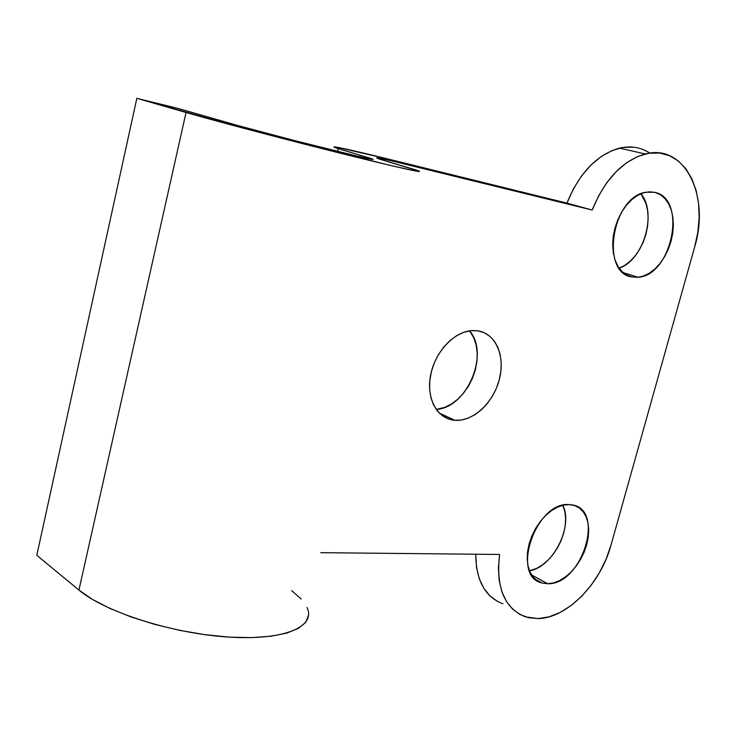 <?xml version="1.0" encoding="UTF-8"?>
<svg xmlns="http://www.w3.org/2000/svg" width="736" height="736" viewBox="0 0 736 736"><rect width="100%" height="100%" fill="white"/><g stroke="black" fill="none" stroke-linecap="round" stroke-linejoin="round"><path stroke-width="1.1" d="M655.196 192.455C687.553 199.373 671.591 275.871 638.094 277.242L631.966 276.966L626.676 275.016L621.994 271.51L618.111 266.561L615.186 260.342L613.346 253.092L612.674 245.088L613.208 236.642L614.928 228.105L617.78 219.816L621.635 212.115L626.354 205.326L631.718 199.704L637.523 195.482L643.54 192.823L649.502 191.802L655.196 192.455L660.404 194.736L664.921 198.536L668.582 203.688L671.269 209.999L672.879 217.203L673.376 225.041L672.75 233.211L671.02 241.417L668.26 249.375L664.562 256.772L660.072 263.368L654.948 268.898L649.364 273.166L643.531 276L637.661 277.288L631.966 276.966C600.079 273.286 612.048 196.779 645.886 192.225L654.589 192.298M619.151 268.143C643.347 260.608 657.432 213.109 640.946 193.77L645.932 203.394L647.597 210.505L648.158 218.224L647.579 226.274L645.914 234.361L643.209 242.181L639.566 249.467L635.122 255.935L630.034 261.363L624.487 265.549L619.151 268.143M569.388 504.592L571.835 504.85C605.746 508.981 582.038 585.249 547.639 583.731L531.622 574.963L547.639 583.731L542.193 583.022L537.335 580.824L533.26 577.19L530.132 572.249L528.089 566.196L527.224 559.259L527.574 551.696L529.138 543.821L531.852 535.964L535.615 528.42L540.261 521.511L545.606 515.522L551.43 510.674L557.502 507.159L563.564 505.108L569.388 504.592L574.752 505.595L579.453 508.079L583.317 511.934L586.206 516.985L588.027 523.038L588.717 529.874L588.266 537.216L586.684 544.806L584.053 552.368L580.456 559.627L576.021 566.315L570.906 572.194L565.303 577.033L559.415 580.658L553.454 582.921L547.639 583.731L542.239 583.032C510.02 576.72 536.093 500.811 569.388 504.592M529.515 570.823C552.892 567.208 573.592 526.341 562.838 505.273L564.889 511.686L565.625 518.438L565.22 525.688L563.693 533.168L561.108 540.62L557.566 547.759L553.178 554.328L548.108 560.087L542.542 564.825L536.682 568.367L529.515 570.823M477.756 330.795C495.816 333.454 505.503 356.298 499.339 379.528C493.424 402.785 473.046 421.774 454.903 420.293L439.558 413.356L454.48 420.256L448.04 418.784L442.244 415.628L437.322 410.909L433.476 404.782L430.873 397.477L429.631 389.27L429.815 380.494L431.416 371.505L434.387 362.664L438.601 354.338L443.882 346.858L450.018 340.529L456.762 335.616L463.818 332.286L470.911 330.666L477.756 330.795L484.104 332.663L489.707 336.15L494.353 341.127L497.895 347.374L500.204 354.66L501.216 362.692L500.894 371.174L499.266 379.804L496.386 388.258L492.375 396.244L487.361 403.475L481.528 409.676L475.079 414.626L468.262 418.122L461.306 420.026L454.48 420.256C437.212 418.858 425.978 398.388 430.615 375.047C435.05 351.698 454.443 331.283 472.402 330.547L477.756 330.795M436.181 409.4C466.836 408.14 489.937 353.823 469.568 330.841L473.8 337.87L476.146 345.055L477.204 352.967L476.937 361.321L475.364 369.812L472.549 378.129L468.593 385.977L463.643 393.061L457.866 399.142L451.481 403.972L444.7 407.376L436.181 409.4M633.714 147.2L623.061 147.43L612.113 150.549L601.266 156.492L590.944 165.066L581.541 175.987L573.445 188.83L566.968 203.118L592.204 210.054C604.808 179.363 622.5 160.669 645.279 153.98C684.931 143.134 710.323 196.199 694.646 247.029L610.972 545.22C600.723 583.584 567.143 618.194 538.053 618.59L549.038 616.842L560.243 612.389L571.246 605.443L581.661 596.289L591.146 585.267L599.371 572.792L606.05 559.286L610.972 545.22L694.646 247.029L697.811 232.466L699.154 217.893L698.611 203.789L696.173 190.615L691.895 178.811L685.888 168.802L678.307 160.963L669.392 155.618L659.438 153.005L648.775 153.272L637.79 156.483L626.888 162.555L616.483 171.313L606.998 182.436L598.791 195.518L592.204 210.054L391.607 160.853L377.918 157.946L376.639 157.973L379.399 159.059L416.217 170.053C429.603 174.496 402.095 168.599 345.681 154.542C289.487 140.548 216.816 121.403 186.042 112.507L136.841 98.32L36.8 555.294L78.927 590.06L186.042 112.507L78.927 590.06C105.128 612.205 173.218 633.76 228.997 637.1C284.952 640.633 316.14 626.557 307.068 607.531M308.577 615.14L305.808 622.233L298.549 628.305L286.884 633.052L271.087 636.226L251.657 637.624L229.319 637.128L204.994 634.69L179.759 630.384L154.781 624.404L131.21 616.998L110.133 608.543L92.469 599.417L78.927 590.06L36.8 555.294L136.841 98.32L178.544 108.578L238.335 125.654L295.302 140.778L361.192 157.072L373.253 159.381L360.254 155.259L359.886 156.777L360.254 155.259L370.972 158.47C378.157 161.046 363.639 157.863 327.41 148.92C292.946 140.337 248.566 128.653 228.62 122.93L178.544 108.578L136.841 98.32L243.91 128.349L387.256 164.689L412.629 170.43L419.474 171.313L379.436 159.068C371.597 156.244 384.312 158.921 417.588 167.081L592.204 210.054L566.968 203.118L392.757 160.163L566.968 203.118C579.333 172.951 596.868 154.624 619.574 148.12L645.279 153.98M321.347 552.681L499.615 554.456L498.41 567.87L499.183 580.428L501.869 591.698L506.359 601.312L512.477 608.994L519.975 614.505L528.595 617.725L538.053 618.59L525.366 616.832C504.39 608.341 495.806 587.549 499.615 554.456L320.749 552.681M502.909 603.805C485.079 597.006 476.017 580.483 475.714 554.217L476.542 567.64L479.292 578.79L483.837 588.322L489.983 595.948L497.508 601.459M360.254 155.259L338.256 148.681C323.398 143.768 348.818 149.316 392.757 160.163L336.564 147.136L333.969 146.961L336.95 148.24L360.254 155.259M301.217 599.049L291.686 590.64M649.86 153.116C640.872 147.264 630.77 145.599 619.574 148.12M638.094 277.242L623.19 272.614M454.903 420.293L439.254 413.062M337.594 151.432L338.256 148.681M370.972 158.47L370.806 159.132M542.239 583.032L535.155 579.149"/></g></svg>
